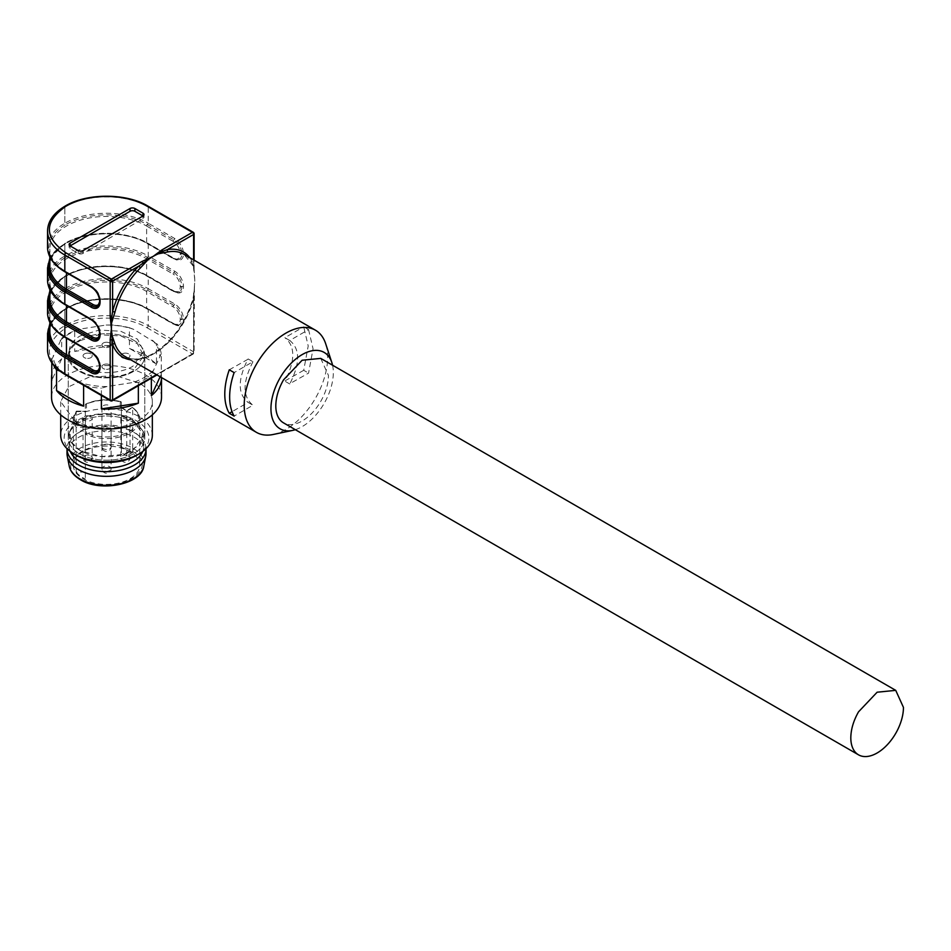 <?xml version="1.0" encoding="UTF-8"?>
<svg xmlns="http://www.w3.org/2000/svg" width="951" height="951" viewBox="0 0 951 951"><rect width="100%" height="100%" fill="white"/><g stroke="black" fill="none" stroke-linecap="round" stroke-linejoin="round"><path stroke-width="0.71" stroke-dasharray="4.75 3.57" d="M80.205 335.917L99.261 330.045L120.765 331.257L137.479 339.174L143.744 351.121L132.843 366.313A37.22 21.493 180 0 1 92.283 370.973A37.22 21.493 180 0 1 69.304 351.121A37.22 21.493 180 0 1 80.205 335.917M80.205 340.601L99.261 334.716L120.765 335.941L137.479 343.858L143.744 355.793L132.843 370.985A37.22 21.493 180 0 1 92.283 375.645A37.22 21.493 180 0 1 69.304 355.793A37.22 21.493 180 0 1 80.205 340.601M147.025 327.738L192.387 353.927L111.398 400.68L66.035 374.492C43.841 358.907 43.841 343.323 66.035 327.738C87.135 314.924 125.948 314.924 147.025 327.738A1.724 0.987 120 0 0 148.237 325.634L148.237 309.265L174.651 324.517A12.482 7.204 -120 0 0 183.484 319.417L183.484 319.227A12.482 7.204 -120 0 0 174.651 303.94L148.237 288.688L148.237 276.527L174.651 291.779A12.482 7.204 -120 0 0 183.484 286.679L183.484 286.501A12.482 7.204 -120 0 0 174.651 271.201L148.237 255.962L148.237 243.801L174.651 259.052A12.482 7.204 -120 0 0 183.484 253.953L183.484 253.762A12.482 7.204 -120 0 0 174.651 238.475L148.237 223.223L148.237 206.866L193.6 233.054L193.6 268.265L194.812 280.509L193.6 297.651A1.724 0.606 14.5 0 0 193.16 297.925A1.724 0.606 14.5 0 0 193.671 298.555L194.812 280.509L194.111 268.967A1.724 0.987 180 0 1 194.052 269.216L193.671 266.601A58.986 34.058 120 0 0 183.816 254.214L193.208 266.066L194.087 270.714M147.441 308.802L173.843 324.041A1.141 0.666 -60 0 1 173.034 323.578L146.632 308.338A1.141 0.666 120 0 0 147.441 308.802A57.833 33.392 0 0 0 65.655 308.802A1.141 0.666 60 0 0 65.072 308.742C86.696 295.595 126.388 295.595 147.999 308.742A1.141 0.666 120 0 0 147.429 308.802M193.6 259.861L194.052 269.216M193.6 268.265A1.724 0.987 180 0 1 194.111 268.967L194.111 260.146M194.503 286.608L194.052 292.29L193.6 291.351L193.6 351.822L148.237 325.634A58.974 34.046 0 0 0 64.834 325.634A58.974 34.046 0 0 0 47.55 349.718M174.651 324.517A1.141 0.666 120 0 0 174.413 323.982L147.999 308.742A1.141 0.666 120 0 1 148.237 309.265A58.974 34.046 0 0 0 64.834 309.265L64.834 325.634A1.724 0.987 60 0 0 66.035 327.738L66.059 327.738A1.724 0.987 60 0 1 64.834 325.634L64.834 309.265A1.141 0.666 60 0 1 65.631 308.802A57.833 33.392 0 0 0 49.844 325.789M174.651 259.052A1.141 0.666 120 0 0 173.843 258.577L147.441 243.337A57.833 33.392 0 0 0 65.655 243.337A1.141 0.666 60 0 0 65.072 243.278A1.141 0.666 60 0 1 65.631 243.337A57.833 33.392 0 0 0 49.844 260.324M147.429 290.091A1.141 0.666 -60 0 0 148.237 288.688A58.974 34.046 0 0 0 64.834 288.688L64.834 276.527A1.141 0.666 60 0 1 65.655 276.063A57.833 33.392 0 0 1 147.441 276.063L173.843 291.315A11.341 6.55 -120 0 0 179.513 291.874A11.341 6.55 -120 0 0 181.855 286.679L181.855 286.501A11.341 6.55 -120 0 0 173.843 272.604L147.441 257.364A57.833 33.392 0 0 0 65.655 257.364A1.141 0.666 60 0 1 64.834 255.962L64.834 243.801L64.823 255.962A58.974 34.046 0 0 1 148.237 255.962A1.141 0.666 -60 0 1 147.429 257.364M47.55 267.885A58.974 34.046 180 0 1 64.823 243.813A58.974 34.046 0 0 1 148.237 243.801A1.141 0.666 120 0 0 147.999 243.278L174.413 258.529C177.457 259.73 179.157 259.944 179.513 259.147L173.272 258.636A1.141 0.666 -60 0 0 173.843 258.577A11.341 6.55 -120 0 0 179.513 259.147A11.341 6.55 -120 0 0 181.855 253.953L181.855 253.762A11.341 6.55 -120 0 0 173.843 239.878L147.441 224.638A57.833 33.392 0 0 0 65.655 224.626A1.141 0.666 60 0 1 64.834 223.223L64.834 206.866L64.823 223.235A58.974 34.046 0 0 1 148.237 223.223A1.141 0.666 -60 0 1 147.429 224.626M189.772 257.65A60.698 35.044 -60 0 1 193.6 264.77L193.208 266.078M273.294 434.464A58.986 34.058 120 0 0 327.643 357.196A58.986 34.058 120 0 0 325.682 343.739M308.564 329.628L313.057 348.779L308.564 373.113L289.96 383.61C300.231 363.187 300.159 348.827 289.746 340.494L308.564 329.628L303.714 326.823L308.207 345.974L303.714 370.308L308.564 373.113M147.441 290.103A1.141 0.666 120 0 0 146.632 291.505L146.632 308.338A56.691 32.738 0 0 0 66.451 308.338A56.691 32.738 0 0 0 49.844 331.483C49.904 322.995 55.36 315.447 66.213 308.861C87.017 296.13 126.067 296.13 146.87 308.861L173.272 324.101L179.513 324.6C179.157 325.397 177.457 325.194 174.413 323.982A1.141 0.666 120 0 0 173.843 324.041A11.341 6.55 -120 0 0 179.513 324.6A11.341 6.55 -120 0 0 181.855 319.417L181.855 319.227A11.341 6.55 -120 0 0 173.843 305.342L147.441 290.103A57.833 33.392 0 0 0 65.655 290.091A1.141 0.666 60 0 1 64.834 288.688L64.834 276.527A58.974 34.046 0 0 1 148.237 276.527A1.141 0.666 120 0 0 147.429 276.063M47.55 300.623A58.974 34.046 180 0 1 64.823 276.539A1.141 0.666 60 0 1 65.631 276.075A57.833 33.392 0 0 0 49.844 293.051M70.101 248.71L70.101 245.905A3.435 1.985 0 0 0 69.09 247.308A3.435 1.985 0 0 0 70.101 248.71L78.196 253.394A3.435 1.985 0 0 0 83.058 253.394L142.983 218.789A3.435 1.985 0 0 0 143.993 217.387A3.435 1.985 0 0 0 142.983 215.984L142.983 218.789M229.274 369.796L247.878 359.312C237.607 379.722 237.679 394.083 248.104 402.416L252.966 405.221L248.104 402.416L232.056 411.676M248.104 358.931L252.966 361.737L234.136 372.602M252.966 361.737L252.74 362.117C242.469 382.528 242.541 396.9 252.966 405.221L234.136 416.086M332.565 365.22A44.091 25.463 -60 0 1 333.314 372.626A44.091 25.463 -60 0 1 295.333 429.686M303.714 370.308L285.11 380.804C295.381 360.381 295.297 346.021 284.884 337.688L289.96 340.624L284.884 337.688L303.714 326.823M289.746 383.978L284.884 381.173M103.279 427.486A4.577 2.651 180 0 1 109.769 427.486A4.577 2.651 180 0 1 111.101 429.365A4.577 2.651 180 0 1 109.769 431.231A4.577 2.651 180 0 1 103.279 431.231A4.577 2.651 180 0 1 101.947 429.365A4.577 2.651 180 0 1 103.279 427.486M122.18 416.574A4.577 2.651 180 0 1 128.658 416.574A4.577 2.651 180 0 1 130.002 418.452A4.577 2.651 180 0 1 128.658 420.318A4.577 2.651 180 0 1 122.18 420.318A4.577 2.651 180 0 1 120.836 418.452A4.577 2.651 180 0 1 122.18 416.574M103.279 405.673A4.577 2.651 180 0 1 109.769 405.673A4.577 2.651 180 0 1 111.101 407.539A4.577 2.651 180 0 1 109.769 409.405A4.577 2.651 180 0 1 103.279 409.405A4.577 2.651 180 0 1 101.947 407.539A4.577 2.651 180 0 1 103.279 405.673M84.389 416.574A4.577 2.651 180 0 1 90.868 416.574A4.577 2.651 180 0 1 92.211 418.452A4.577 2.651 180 0 1 90.868 420.318A4.577 2.651 180 0 1 84.389 420.318A4.577 2.651 180 0 1 83.046 418.452A4.577 2.651 180 0 1 84.389 416.574M121.419 447.136L132.676 452.45L132.676 407.563A33.214 19.175 180 0 1 139.738 419.379A33.214 19.175 180 0 1 120.658 436.735A33.214 19.175 180 0 1 85.34 434.155L85.34 427.154L86.482 425.561L76.912 425.561A32.072 18.521 180 0 1 76.912 411.343L86.482 411.343L85.34 411.617L85.34 404.615A33.214 19.175 180 0 1 121.419 402.237L121.419 452.759L121.419 402.237L120.266 401.726L121.419 402.237M85.34 472.041L76.163 472.041L76.163 427.154L85.34 427.154L85.34 479.042L85.34 434.155L86.482 432.907L86.482 425.561M73.31 465.205A33.214 19.175 0 0 0 83.034 478.769A33.214 19.175 0 0 0 119.232 482.93A33.214 19.175 0 0 0 139.738 465.205A33.214 19.175 0 0 0 130.014 451.654A33.214 19.175 0 0 0 93.816 447.493A33.214 19.175 0 0 0 73.31 465.205L73.31 419.379A33.214 19.175 180 0 0 76.163 427.154L76.912 425.561M121.419 407.872L126.768 410.963L120.266 407.218L121.419 407.872L120.266 407.218L120.266 401.726A32.072 18.521 180 0 0 86.482 403.997L85.34 404.615L86.482 403.997L86.482 411.343L85.34 411.617L85.34 449.502A33.214 19.175 0 0 0 76.163 456.504L76.163 411.617L76.912 411.343M132.676 452.45L126.768 455.862L126.768 410.963L132.546 407.634A32.072 18.521 180 0 1 128.611 431.873A32.072 18.521 180 0 1 86.482 432.907M76.163 472.041A33.214 19.175 0 0 0 83.034 477.83A33.214 19.175 0 0 0 85.34 479.042M85.34 449.502L85.34 404.615M76.163 456.504L85.34 456.504M126.768 455.862L121.419 452.759M146.038 453.52A39.514 22.812 0 0 0 134.46 437.389A39.514 22.812 0 0 0 91.403 432.443A39.514 22.812 0 0 0 67.01 453.52M146.038 448.67A39.514 22.812 0 0 0 139.108 435.938A39.514 22.812 0 0 0 134.46 432.717A39.514 22.812 0 0 0 73.94 435.938A39.514 22.812 0 0 0 67.01 448.67M70.315 451.487A37.22 21.493 180 0 1 69.304 446.506A37.22 21.493 180 0 1 75.83 434.345A37.22 21.493 180 0 1 132.843 431.314A37.22 21.493 180 0 1 137.217 434.345A37.22 21.493 180 0 1 143.744 446.506A37.22 21.493 180 0 1 142.733 451.487M132.843 420.08L143.744 435.285L132.843 450.477A37.22 21.493 0 0 1 80.205 450.477A37.22 21.493 0 0 1 69.304 435.285A37.22 21.493 0 0 1 80.205 420.08C97.751 411.759 115.297 411.759 132.843 420.08M132.926 420.045L143.185 431.195L140.213 444.581L124.034 454.328L100.996 456.599L80.122 450.524L70.826 441.597L69.863 431.195L78.755 420.877L95.587 414.672L115.546 414.363L132.926 420.045M133.58 422.47A38.254 22.087 180 0 1 144.088 433.906A38.254 22.087 180 0 1 144.778 438.09A38.254 22.087 180 0 1 121.169 458.501A38.254 22.087 180 0 1 79.468 453.71A38.254 22.087 180 0 1 68.27 438.09A38.254 22.087 180 0 1 68.959 433.906A38.254 22.087 180 0 1 95.314 416.966A38.254 22.087 180 0 1 133.58 422.47A38.254 22.087 0 0 0 91.878 417.679A38.254 22.087 0 0 0 68.27 438.09A38.254 22.087 0 0 0 79.468 453.71A38.254 22.087 0 0 0 121.169 458.501A38.254 22.087 0 0 0 144.778 438.09A38.254 22.087 0 0 0 133.58 422.47M103.279 364.827A4.577 2.651 180 0 1 108.271 364.257A4.577 2.651 180 0 1 111.101 366.706A4.577 2.651 180 0 1 109.769 368.572A4.577 2.651 180 0 1 104.776 369.143A4.577 2.651 180 0 1 101.947 366.706A4.577 2.651 180 0 1 103.279 364.827A4.577 2.651 180 0 1 108.271 364.257A4.577 2.651 180 0 1 111.101 366.706A4.577 2.651 180 0 1 109.769 368.572A4.577 2.651 180 0 1 104.776 369.143A4.577 2.651 180 0 1 101.947 366.706A4.577 2.651 180 0 1 103.279 364.827M122.18 353.927A4.577 2.651 180 0 1 127.172 353.344A4.577 2.651 180 0 1 130.002 355.793A4.577 2.651 180 0 1 128.658 357.659A4.577 2.651 180 0 1 123.666 358.242A4.577 2.651 180 0 1 120.836 355.793A4.577 2.651 180 0 1 122.18 353.927A4.577 2.651 180 0 1 127.172 353.344A4.577 2.651 180 0 1 130.002 355.793A4.577 2.651 180 0 1 128.658 357.659A4.577 2.651 180 0 1 123.666 358.242A4.577 2.651 180 0 1 120.836 355.793A4.577 2.651 180 0 1 122.18 353.927M103.279 343.014A4.577 2.651 180 0 1 108.271 342.443A4.577 2.651 180 0 1 111.101 344.88A4.577 2.651 180 0 1 109.769 346.746A4.577 2.651 180 0 1 104.776 347.329A4.577 2.651 180 0 1 101.947 344.88A4.577 2.651 180 0 1 103.279 343.014A4.577 2.651 180 0 1 108.271 342.443A4.577 2.651 180 0 1 111.101 344.88A4.577 2.651 180 0 1 109.769 346.746A4.577 2.651 180 0 1 104.776 347.329A4.577 2.651 180 0 1 101.947 344.88A4.577 2.651 180 0 1 103.279 343.014M84.389 353.927A4.577 2.651 180 0 1 89.382 353.344A4.577 2.651 180 0 1 92.211 355.793A4.577 2.651 180 0 1 90.868 357.659A4.577 2.651 180 0 1 85.875 358.242A4.577 2.651 180 0 1 83.046 355.793A4.577 2.651 180 0 1 84.389 353.927A4.577 2.651 180 0 1 89.382 353.344A4.577 2.651 180 0 1 92.211 355.793A4.577 2.651 180 0 1 90.868 357.659A4.577 2.651 180 0 1 85.875 358.242A4.577 2.651 180 0 1 83.046 355.793A4.577 2.651 180 0 1 84.389 353.927M133.58 340.173A38.254 22.087 180 0 1 144.778 355.793A38.254 22.087 180 0 1 121.169 376.204A38.254 22.087 180 0 1 79.468 371.413A38.254 22.087 180 0 1 68.27 355.793A38.254 22.087 180 0 1 91.878 335.382A38.254 22.087 180 0 1 133.58 340.173A38.254 22.087 180 0 1 144.778 355.793A38.254 22.087 180 0 1 121.169 376.204A38.254 22.087 180 0 1 79.468 371.413A38.254 22.087 180 0 1 68.27 355.793A38.254 22.087 180 0 1 91.878 335.382A38.254 22.087 180 0 1 133.58 340.173M320.737 358.396L328.452 375.431A37.22 21.493 -60 0 1 320.737 401.37A37.22 21.493 -60 0 1 283.517 422.862M136.492 455.386A42.379 24.464 0 0 0 136.492 420.794A42.379 24.464 0 0 0 76.567 420.782A42.379 24.464 0 0 0 76.544 455.374M152.338 435.285A45.814 26.45 0 0 0 138.917 416.574A45.814 26.45 0 0 0 88.99 410.844A45.814 26.45 0 0 0 60.709 435.285M74.13 420.318A45.814 26.45 0 0 0 124.058 426.048A45.814 26.45 0 0 0 152.338 401.619A45.814 26.45 0 0 0 138.917 382.908L115.463 375.669L88.99 377.178L68.436 386.926L60.709 401.619L74.13 420.318M161.504 397.292A54.98 31.74 0 0 0 145.396 374.849A54.98 31.74 0 0 0 85.483 367.978A54.98 31.74 0 0 0 51.544 397.292M161.504 377.297L161.504 377.547A54.98 31.74 0 0 0 161.504 377.297A54.98 31.74 0 0 0 161.266 374.337L161.266 353.641A54.98 31.74 0 0 0 156.499 343.37L156.499 364.067L145.396 354.854L129.443 348.446L129.443 327.75A54.98 31.74 0 0 0 111.659 325.004L111.659 345.7A54.98 31.74 0 0 0 74.701 351.418L74.701 330.722A54.98 31.74 0 0 0 61.696 338.235L61.696 358.931A54.98 31.74 0 0 0 51.794 374.337M151.352 378.189L151.352 374.967A54.98 31.74 0 0 1 138.347 382.492L132.819 382.528L106.904 386.546L101.388 388.198L101.388 395.485M138.347 385.702L138.347 382.492M84.354 385.654A54.98 31.74 0 0 0 101.388 388.198M51.794 362.735L51.794 359.573A54.98 31.74 0 0 0 53.529 365.053M156.499 364.067L129.443 348.446M129.443 327.75L133.485 329.272L156.499 343.37M161.266 353.641L151.352 374.967M152.457 340.232A53.256 30.753 180 0 1 159.78 356.007M160.137 376.762L161.266 374.337M152.838 370.973A53.256 30.753 180 0 1 132.819 382.528M82.547 384.596L59.877 371.068M106.904 386.546A53.256 30.753 180 0 1 79.563 382.314M51.794 359.573L61.696 338.235M60.591 371.354A53.256 30.753 180 0 1 53.268 355.579M61.696 358.931L51.794 380.269M74.701 330.722L80.229 329.058L106.143 325.04L111.659 325.004M60.21 340.613A53.256 30.753 180 0 1 80.229 329.058M111.659 345.7L74.701 351.418M106.143 325.04A53.256 30.753 180 0 1 133.485 329.272M192.387 353.927L193.6 353.225L192.387 353.927A1.724 0.987 120 0 0 193.6 351.822A1.724 0.987 0 0 1 194.111 352.524A1.724 0.987 0 0 1 193.6 353.225L156.487 374.646M112.61 399.979L111.398 400.68A1.724 0.987 120 0 1 110.542 400.763M64.823 373.791L66.035 374.492M193.6 353.225L193.6 297.651A60.698 35.044 -60 0 1 153.111 354.152A60.698 35.044 -60 0 1 130.786 359.811M47.55 333.349A58.974 34.046 180 0 1 64.823 309.277L64.834 309.265A1.141 0.666 60 0 1 65.072 308.742L49.844 323.768M49.844 258.303L65.072 243.278A1.141 0.666 60 0 0 64.823 243.813L64.834 243.801A1.141 0.666 60 0 1 65.072 243.278C86.696 230.13 126.388 230.13 147.999 243.278A1.141 0.666 120 0 0 147.429 243.337M147.441 243.337A1.141 0.666 -60 0 1 146.87 243.397L173.272 258.636A1.141 0.666 -60 0 1 173.034 258.113A10.199 5.884 -120 0 0 180.238 253.953A1.141 0.666 180 0 0 181.855 253.953A1.141 0.666 180 0 1 183.484 253.953M183.484 253.762A1.141 0.666 0 0 0 181.855 253.762L180.238 253.762A10.199 5.884 -120 0 0 173.034 241.281A1.141 0.666 120 0 1 173.843 239.878A1.141 0.666 120 0 0 174.651 238.475M147.881 206.07A1.724 0.987 120 0 1 148.237 206.866A58.974 34.046 0 0 0 64.834 206.866L64.834 206.866A58.974 34.046 180 0 0 47.55 230.95M173.034 323.578A10.199 5.884 -120 0 0 180.238 319.417A1.141 0.666 180 0 0 181.855 319.417A1.141 0.666 180 0 1 183.484 319.417M183.484 319.227A1.141 0.666 0 0 0 181.855 319.227L180.238 319.227A10.199 5.884 -120 0 0 173.034 306.745A1.141 0.666 120 0 1 173.843 305.342A1.141 0.666 120 0 0 174.651 303.94M174.651 291.779A1.141 0.666 120 0 0 173.843 291.315A1.141 0.666 -60 0 1 173.034 290.84L146.632 275.6A56.691 32.738 0 0 0 66.451 275.6A56.691 32.738 0 0 0 49.844 298.745C49.904 290.257 55.36 282.72 66.213 276.123C87.017 263.391 126.067 263.391 146.87 276.123A1.141 0.666 -60 0 1 146.632 275.6L146.632 258.767L173.034 274.007A1.141 0.666 120 0 1 173.843 272.604A1.141 0.666 120 0 0 174.651 271.201M173.034 290.84A10.199 5.884 -120 0 0 180.238 286.679A1.141 0.666 180 0 0 181.855 286.679A1.141 0.666 180 0 1 183.484 286.679M183.484 286.501A1.141 0.666 0 0 0 181.855 286.501L180.238 286.501A10.199 5.884 -120 0 0 173.034 274.007M193.671 298.555A58.986 34.058 -60 0 1 154.324 353.451A58.986 34.058 -60 0 1 124.831 356.375C132.367 360.691 141.901 359.692 153.468 353.368C172.571 341.207 185.802 322.734 193.16 297.925L194.075 291.065M47.55 247.308A58.974 34.046 180 0 1 64.823 223.235A1.141 0.666 60 0 0 65.631 224.638A57.833 33.392 0 0 0 65.643 271.855L91.237 286.631M64.823 271.392L65.631 271.855A1.141 0.666 -60 0 1 66.451 272.331L92.853 287.571A10.199 5.884 60 0 1 100.057 300.052A1.141 0.666 0 0 1 100.057 300.991A1.141 0.666 0 0 0 99.724 301.455M92.853 287.571A1.141 0.666 -60 0 0 92.045 287.107A11.341 6.55 60 0 1 100.057 300.991L100.057 301.182A11.341 6.55 60 0 1 97.715 306.365C99.07 306.056 99.962 304.165 100.402 300.706A1.141 0.666 0 0 0 100.057 300.243L100.057 300.052M99.736 301.55A1.141 0.666 180 0 1 100.057 301.182A1.141 0.666 0 0 0 100.402 300.706L100.402 300.528C99.95 294.786 97.359 290.305 92.616 287.047L66.213 271.808C55.36 265.21 49.904 257.673 49.844 249.186A56.691 32.738 0 0 0 66.451 272.331L66.451 272.711M47.55 280.046A58.974 34.046 180 0 1 64.823 255.962A1.141 0.666 60 0 0 65.631 257.364A57.833 33.392 0 0 0 65.643 304.593L91.237 319.37M65.643 304.593A1.141 0.666 -60 0 1 66.451 305.057L92.853 320.297A1.141 0.666 -60 0 0 92.045 319.833A11.341 6.55 60 0 1 100.057 333.718A1.141 0.666 0 0 0 99.724 334.193M99.736 334.288A1.141 0.666 180 0 1 100.057 333.908A11.341 6.55 60 0 1 97.715 339.103C99.07 338.782 99.962 336.904 100.402 333.444A1.141 0.666 0 0 0 100.057 332.969L100.057 332.791A10.199 5.884 60 0 0 92.853 320.297M147.441 257.364A1.141 0.666 120 0 0 146.632 258.767A56.691 32.738 0 0 0 66.451 258.767A56.691 32.738 0 0 0 49.844 281.912C49.904 290.4 55.36 297.936 66.213 304.534L92.616 319.774C97.359 323.031 99.95 327.524 100.402 333.254A1.141 0.666 0 0 1 100.057 333.718L100.057 333.908A1.141 0.666 0 0 0 100.402 333.444L100.402 333.254A1.141 0.666 0 0 0 100.057 332.791M47.55 312.772A58.974 34.046 180 0 1 64.823 288.7A1.141 0.666 60 0 0 65.631 290.103A57.833 33.392 0 0 0 65.643 337.32L91.237 352.096M64.823 336.856L65.631 337.32A1.141 0.666 -60 0 1 66.451 337.795L92.853 353.035A10.199 5.884 60 0 1 100.057 365.517A1.141 0.666 0 0 1 100.057 366.456A1.141 0.666 0 0 0 99.724 366.92M92.853 353.035A1.141 0.666 -60 0 0 92.045 352.571A11.341 6.55 60 0 1 100.057 366.456L100.057 366.634A11.341 6.55 60 0 1 97.715 371.829C99.07 371.52 99.962 369.63 100.402 366.171A1.141 0.666 0 0 0 100.057 365.707L100.057 365.517M99.736 367.015A1.141 0.666 180 0 1 100.057 366.634A1.141 0.666 0 0 0 100.402 366.171L100.402 365.98C99.95 360.251 97.359 355.757 92.616 352.512L66.213 337.26C55.36 330.675 49.904 323.126 49.844 314.65A56.691 32.738 0 0 0 66.451 337.795L66.451 338.176M173.034 258.113L146.632 242.874A56.691 32.738 0 0 0 66.451 242.874A56.691 32.738 0 0 0 49.844 266.018C49.904 257.531 55.36 249.994 66.213 243.397C87.017 230.665 126.067 230.665 146.87 243.397A1.141 0.666 -60 0 1 146.632 242.874L146.632 226.041L173.034 241.281M147.441 224.638A1.141 0.666 120 0 0 146.632 226.041A56.691 32.738 0 0 0 66.451 226.041A56.691 32.738 0 0 0 49.844 249.186L49.844 256.889M65.191 206.082A1.724 0.987 -120 0 0 64.834 206.866A1.724 0.987 -120 0 1 65.179 206.082M49.844 322.353L49.844 314.65A56.691 32.738 0 0 1 66.451 291.505C87.326 278.809 125.758 278.809 146.632 291.505L173.034 306.745M147.441 276.063A1.141 0.666 -60 0 1 146.87 276.123L173.272 291.375L179.513 291.874C179.157 292.67 177.457 292.468 174.413 291.256L147.999 276.004C126.388 262.868 86.696 262.868 65.072 276.004L49.844 291.03M100.057 300.243A10.199 5.884 60 0 1 99.665 302.727M100.057 332.969A10.199 5.884 60 0 1 99.665 335.465M100.057 365.707A10.199 5.884 60 0 1 99.665 368.192M78.196 250.589L78.196 253.394M83.058 250.589L83.058 253.394M49.844 289.627L49.844 281.912A56.691 32.738 0 0 0 66.451 305.057L66.451 305.449M126.768 410.963L132.546 407.634M76.258 411.236L73.31 419.379A33.214 19.175 180 0 1 76.163 411.617L85.34 411.617M81.584 479.613C112.218 499.073 165.177 468.498 131.464 450.81C100.83 431.338 47.871 461.924 81.584 479.613M143.815 466.085A37.529 21.671 0 0 0 133.069 448.313A37.529 21.671 0 0 0 90.214 444.117A37.529 21.671 0 0 0 69.233 466.085M109.769 470.507A4.577 2.651 180 0 1 103.279 470.507A4.577 2.651 180 0 1 101.947 468.641A4.577 2.651 180 0 1 103.279 466.763A4.577 2.651 180 0 1 109.769 466.763A4.577 2.651 180 0 1 111.101 468.641A4.577 2.651 180 0 1 109.769 470.507M109.769 444.949A4.577 2.651 180 0 1 111.101 446.815A4.577 2.651 180 0 1 109.769 448.682A4.577 2.651 180 0 1 103.279 448.682A4.577 2.651 180 0 1 101.947 446.815A4.577 2.651 180 0 1 103.279 444.949A4.577 2.651 180 0 1 109.769 444.949M90.868 455.862A4.577 2.651 180 0 1 92.211 457.728A4.577 2.651 180 0 1 90.868 459.595A4.577 2.651 180 0 1 84.389 459.595A4.577 2.651 180 0 1 83.046 457.728A4.577 2.651 180 0 1 84.389 455.862A4.577 2.651 180 0 1 90.868 455.862M128.658 455.862A4.577 2.651 180 0 1 130.002 457.728A4.577 2.651 180 0 1 128.658 459.595A4.577 2.651 180 0 1 122.18 459.595A4.577 2.651 180 0 1 120.836 457.728A4.577 2.651 180 0 1 122.18 455.862A4.577 2.651 180 0 1 128.658 455.862M143.744 351.121L143.744 355.793M69.304 351.121L69.304 355.793M194.408 287.464L194.111 352.524A1.724 1.724 0 0 1 193.243 354.01L156.986 374.944M69.09 247.308L69.09 244.502M143.993 217.387L143.993 214.581M76.472 411.129L85.816 411.129M120.979 401.667C108.426 398.469 96.669 399.265 85.709 404.032M121.074 407.29L126.768 410.582L132.641 407.194C138.335 412.746 140.7 416.811 139.738 419.379L139.738 465.205M137.217 434.345L139.108 435.938M75.83 434.345L73.94 435.938M143.744 446.506L143.744 435.285M69.304 446.506L69.304 435.285M143.185 431.195L144.088 433.906M69.863 431.195L68.959 433.906M101.947 429.365L101.947 468.641A4.577 4.577 0 0 0 108.818 472.611A4.577 4.577 0 0 0 111.101 468.641L111.101 429.365M120.836 418.452L120.836 457.728A4.577 4.577 0 0 0 127.707 461.699A4.577 4.577 0 0 0 130.002 457.728L130.002 418.452M101.947 407.539L101.947 446.815A4.577 4.577 0 0 0 108.818 450.786A4.577 4.577 0 0 0 111.101 446.815L111.101 407.539M83.046 418.452L83.046 457.728A4.577 4.577 0 0 0 89.917 461.699A4.577 4.577 0 0 0 92.211 457.728L92.211 418.452M144.778 355.793L144.778 438.09L144.778 355.793M68.27 355.793L68.27 438.09L68.27 355.793M152.338 414.838L152.338 401.619M60.709 414.838L60.709 401.619"/><path stroke-width="1.43" d="M156.487 374.646L112.61 399.979A1.724 0.987 0 0 1 110.185 399.979L110.185 339.507L111.398 328.677L110.185 316.433L111.814 316.695L112.61 311.536L112.61 281.211A1.724 0.987 -120 0 0 111.398 279.107A1.724 0.987 120 0 0 110.185 281.211L64.823 255.023L64.823 271.392L91.237 286.631A12.482 7.204 60 0 1 100.057 301.931L100.057 302.109A12.482 7.204 60 0 1 91.237 307.209L64.823 291.957L64.823 304.118L91.237 319.37A12.482 7.204 60 0 1 100.057 334.657L100.057 334.847A12.482 7.204 60 0 1 91.237 339.935L64.823 324.695L64.823 336.856L91.237 352.096A12.482 7.204 60 0 1 100.057 367.383L100.057 367.573A12.482 7.204 60 0 1 91.237 372.673L64.823 357.421L64.823 373.791L110.185 399.979A1.724 0.987 120 0 0 110.542 400.763A1.724 1.724 0 0 0 112.254 400.763L156.986 374.944M130.786 359.811A60.698 35.044 -60 0 1 112.61 344.405L111.398 328.677L111.814 316.695M110.185 339.507A1.724 0.987 0 0 0 111.814 339.769M111.398 400.68L112.61 399.979L112.61 344.405A1.724 1.26 159.7 0 1 114.976 343.989L111.719 334.407M49.844 325.789A57.833 33.392 0 0 0 65.631 356.019A1.141 0.666 120 0 0 66.451 354.628L92.853 369.868A1.141 0.666 120 0 1 92.045 371.27A1.141 0.666 120 0 0 91.237 372.673M66.035 252.918A1.724 0.987 120 0 0 64.823 255.023A58.974 34.046 180 0 1 47.55 230.95C47.788 221.238 53.66 212.941 65.179 206.082L65.179 206.082C86.803 192.958 126.269 192.958 147.881 206.07A1.724 0.987 120 0 0 147.025 206.165A57.25 33.059 180 0 0 66.059 206.165A1.724 0.987 -120 0 0 65.179 206.082A1.724 0.987 -120 0 0 65.191 206.082A1.724 0.987 -120 0 1 66.059 206.165L66.035 206.165C43.841 221.749 43.841 237.334 66.035 252.918L111.398 279.107L141.901 261.501L153.111 256.425L161.884 249.958L162.93 251.242L167.34 249.614A1.724 1.26 -99.7 0 0 168.161 251.872L158.235 253.834A58.986 34.058 120 0 0 153.111 256.425A58.986 34.058 120 0 0 147.987 259.754L140.486 267.849A58.986 34.058 120 0 0 114.976 312.035L111.719 322.567M78.196 250.589L70.101 245.905A3.435 1.985 180 0 1 69.09 244.502A3.435 1.985 180 0 1 70.101 243.099L130.025 208.507A3.435 1.985 180 0 1 134.887 208.507L142.983 213.179A3.435 1.985 180 0 1 143.993 214.581A3.435 1.985 180 0 1 142.983 215.984L83.058 250.589A3.435 1.985 180 0 1 78.196 250.589M229.274 369.796A58.986 34.058 120 0 0 224.781 394.13A58.986 34.058 120 0 0 229.274 413.281L234.136 416.086A58.986 34.058 120 0 1 229.643 396.936A58.986 34.058 120 0 1 234.136 372.602L229.274 369.796M331.84 362.557L325.682 343.739A58.986 34.058 120 0 0 315.423 330.187A58.986 34.058 120 0 0 269.965 345.998A58.986 34.058 120 0 0 244.217 405.352A58.986 34.058 120 0 0 256.437 432.36A58.986 34.058 120 0 0 273.294 434.464L292.682 430.387A44.091 25.463 -60 0 1 270.952 408.633A44.091 25.463 -60 0 1 297.342 357.802A44.091 25.463 -60 0 1 331.84 362.557A44.091 25.463 -60 0 1 332.565 365.22M49.844 260.324A57.833 33.392 0 0 0 65.631 290.554L92.045 305.806A1.141 0.666 120 0 0 91.237 307.209M49.844 293.051A57.833 33.392 0 0 0 65.631 323.292A1.141 0.666 120 0 0 66.451 321.89L92.853 337.13A1.141 0.666 120 0 1 92.045 338.532A1.141 0.666 120 0 0 91.237 339.935M114.976 312.035L112.61 311.536A60.698 35.044 -60 0 1 138.87 266.054L147.976 259.754M141.901 261.501A1.724 0.987 60 0 1 142.947 262.785M158.235 253.834L162.93 251.242M142.983 213.179L142.983 215.984L134.887 211.312A3.435 1.985 0 0 0 130.025 211.312L70.101 245.905L70.101 243.099M229.274 413.281L232.056 411.676M110.185 316.433L110.185 281.211L112.61 281.211L138.87 266.054L140.486 267.849M295.333 429.686A44.091 25.463 -60 0 1 292.682 430.387M67.01 448.67A39.514 22.812 0 0 0 67.01 448.848L67.01 453.52A39.514 22.812 0 0 0 67.259 456.1A39.514 22.812 0 0 0 78.588 469.651A39.514 22.812 0 0 0 119.553 475.06A39.514 22.812 0 0 0 145.788 456.1A39.514 22.812 0 0 0 146.038 453.52L146.038 448.848A39.514 22.812 0 0 0 146.038 448.67M67.01 448.848A39.514 22.812 0 0 0 78.588 464.98A39.514 22.812 0 0 0 121.645 469.925A39.514 22.812 0 0 0 146.038 448.848M142.733 451.487A37.22 21.493 180 0 1 116.652 467.179A37.22 21.493 180 0 1 80.205 461.699A37.22 21.493 180 0 1 70.315 451.487M858.515 754.832A37.22 21.493 -60 0 0 895.735 733.352A37.22 21.493 -60 0 0 903.45 707.401L895.735 690.367L877.131 692.209L858.515 711.859C853.487 720.751 850.919 729.393 850.812 737.798A37.22 21.493 -60 0 0 858.515 754.832L283.517 422.862A37.22 21.493 -60 0 1 275.802 405.827C275.909 397.423 278.477 388.769 283.517 379.877L302.133 360.239L320.737 358.396L895.735 690.367M76.544 455.374A42.379 24.464 0 0 0 76.556 455.386A42.379 24.464 0 0 0 136.492 455.386L138.917 453.984A45.814 26.45 0 0 0 152.338 435.285L152.338 414.838M60.709 414.838L60.709 435.285A45.814 26.45 0 0 0 74.13 453.984L76.556 455.386L74.13 453.984A45.814 26.45 0 0 0 138.917 453.984M51.794 374.337A54.98 31.74 0 0 0 51.544 377.297L51.544 397.292A54.98 31.74 0 0 0 67.652 419.736A54.98 31.74 0 0 0 127.565 426.619A54.98 31.74 0 0 0 161.504 397.292L161.504 377.547A54.98 31.74 0 0 1 151.352 395.675L151.352 378.189M101.388 395.485L101.388 408.906A54.98 31.74 0 0 0 138.347 403.188L138.347 385.702M53.529 365.053A54.98 31.74 0 0 0 56.549 369.832L56.549 390.528A54.98 31.74 0 0 0 67.652 399.741A54.98 31.74 0 0 0 83.605 406.148L83.605 385.452A54.98 31.74 0 0 0 84.354 385.654M51.544 377.297A54.98 31.74 0 0 0 51.794 380.269L51.794 362.735M151.352 395.675L160.137 376.762M101.388 408.906L138.347 403.188M83.605 385.452L82.547 384.596M60.591 371.354L56.549 369.832M56.549 390.528L83.605 406.148M110.542 400.763L65.179 374.575C53.66 367.716 47.788 359.43 47.55 349.718A58.974 34.046 0 0 0 64.823 373.791L66.035 374.492M100.057 367.573A1.141 0.666 180 0 1 99.724 367.11L97.715 371.829A11.341 6.55 60 0 1 92.045 371.27L65.631 356.019L64.823 357.421A58.974 34.046 180 0 1 47.55 333.349L47.55 349.718M147.025 206.165L192.387 232.353A1.724 0.987 120 0 1 193.243 232.27A1.724 0.987 120 0 1 193.6 233.054A1.724 0.987 180 0 1 194.111 233.756A1.724 0.987 180 0 1 193.6 234.457L193.6 259.861M256.437 432.36L124.831 356.375A58.986 34.058 -60 0 1 114.976 343.989M65.631 271.855L64.823 271.392A58.974 34.046 180 0 1 47.55 247.308L47.55 230.95M92.045 287.107L91.237 286.631M47.55 247.308C47.752 256.853 53.589 265.056 65.06 271.915L91.474 287.154C96.443 290.637 99.201 295.404 99.724 301.455A1.141 0.666 0 0 0 100.057 301.931M99.724 301.455L97.715 306.365A11.341 6.55 60 0 1 92.045 305.806A1.141 0.666 120 0 0 92.853 304.403A10.199 5.884 60 0 0 99.665 302.727M49.844 258.303L47.55 267.885A58.974 34.046 180 0 0 64.823 291.957L65.631 290.554M64.823 304.118L65.631 304.582L64.823 304.118A58.974 34.046 180 0 1 47.55 280.046L47.55 267.885M92.045 319.833L91.237 319.37M47.55 280.046C47.752 289.591 53.589 297.782 65.06 304.641L91.474 319.893C96.443 323.376 99.201 328.143 99.724 334.193A1.141 0.666 0 0 0 100.057 334.657M99.724 334.193L97.715 339.103A11.341 6.55 60 0 1 92.045 338.532L65.631 323.292A1.141 0.666 -60 0 0 64.823 324.695A58.974 34.046 180 0 1 47.55 300.623L47.55 312.772A58.974 34.046 180 0 0 64.823 336.856L65.631 337.32M92.045 352.571L91.237 352.096M47.55 312.772C47.752 322.318 53.589 330.52 65.06 337.379L91.474 352.619C96.443 356.102 99.201 360.869 99.724 366.92A1.141 0.666 0 0 0 100.057 367.383M161.884 249.958L192.387 232.353A1.724 0.987 -120 0 1 193.6 234.457L167.34 249.614A60.698 35.044 -60 0 1 189.772 257.65M315.423 330.187L183.816 254.214A58.986 34.058 120 0 0 168.161 251.872M65.643 290.566A1.141 0.666 120 0 0 66.451 289.163L92.853 304.403M99.665 335.465A10.199 5.884 60 0 1 92.853 337.13M99.665 368.192A10.199 5.884 60 0 1 92.853 369.868M49.844 322.353L49.844 331.483A56.691 32.738 0 0 0 66.451 354.628L66.451 338.176M130.025 208.507L130.025 211.312M134.887 211.312L134.887 208.507M49.844 256.889L49.844 266.018A56.691 32.738 0 0 0 66.451 289.163L66.451 272.711M49.844 289.627L49.844 298.745A56.691 32.738 0 0 0 66.451 321.89L66.451 305.449M143.815 466.085C142.02 483.988 100.925 492.725 80.443 479.72C74.083 475.964 70.35 471.423 69.233 466.085A37.529 21.671 0 0 0 79.979 478.959A37.529 21.671 0 0 0 118.899 484.095A37.529 21.671 0 0 0 143.815 466.085L145.788 456.1M147.881 206.07L193.243 232.27A1.724 1.724 0 0 1 194.111 233.756L194.111 260.146M49.844 323.768L47.55 333.349M49.844 291.03L47.55 300.623M69.233 466.085L67.259 456.1"/></g></svg>
